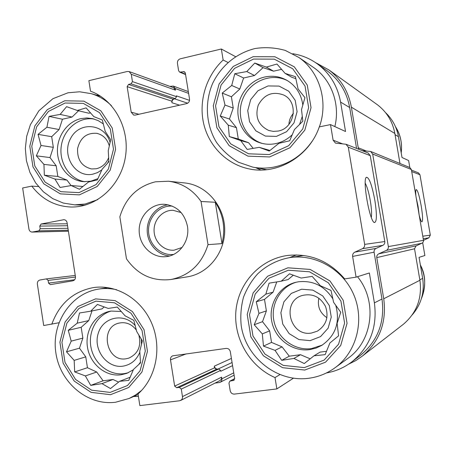<?xml version="1.0" encoding="UTF-8"?>
<svg xmlns="http://www.w3.org/2000/svg" width="453" height="453" viewBox="0 0 453 453"><rect width="100%" height="100%" fill="white"/><g stroke="black" fill="none" stroke-linecap="round" stroke-linejoin="round"><path stroke-width="0.68" d="M262.145 143.414C244.807 138.052 235.543 116.67 242.751 99.065C249.637 81.336 271.262 72.248 287.559 80.708M302.836 105.175C301.336 94.207 296.075 85.945 287.049 80.407C280.028 76.466 272.547 75.345 264.62 77.038C250.147 80.294 238.782 94.179 237.933 109.366C237.004 124.547 246.692 138.986 260.707 143.035C265.577 144.433 270.549 144.626 275.617 143.624C281.953 142.287 287.53 139.292 292.349 134.637M299.541 124.541L302.321 116.257M322.225 345.112L311.432 348.612C294.699 350.922 277.746 338.51 274.059 321.619C270.175 304.767 280.237 286.789 296.364 282.174M332.921 298.94C324.58 285.962 313.08 280.243 298.425 281.783L295.311 282.429C278.771 286.658 268.148 304.773 271.879 321.97C275.401 339.201 292.604 351.992 309.625 349.637L315.871 348.153L321.692 345.435C335.599 335.747 340.288 322.349 335.758 305.243M128.261 372.751L124.111 373.657C109.275 375.718 94.23 363.77 91.059 347.751C87.706 331.772 96.84 314.977 111.217 311.047M121.33 311.477L111.047 311.069L109.598 311.341C94.626 314.461 84.547 331.341 87.582 347.83C90.419 364.354 105.792 376.924 121.008 374.807L126.834 373.34L133.352 369.778M138.612 364.722L140.481 362.123M85.056 181.738C69.841 179.552 58.777 162.78 61.274 146.053C63.539 129.292 78.867 116.495 94.105 119.031M103.397 123.963L98.278 120.668L92.639 118.641L86.812 117.956L80.968 118.607C67.197 121.67 56.823 136.449 57.446 151.795C57.939 167.151 69.337 180.458 83.267 181.642L90.753 181.217L97.967 178.641M312.032 66.421L313.736 67.582C331.539 79.921 340.384 104.388 334.841 126.591M260.917 170.028L255.583 167.638M356.568 148.42L349.659 107.514L340.577 102.084L345.531 131.512L330.497 124.592L319.286 126.902C309.269 156.285 277.802 174.835 249.869 169.054C227.531 164.83 209.309 146.863 203.816 124.275C198.363 101.676 205.968 76.11 223.142 60.006L221.347 48.998L235.509 56.648M340.577 102.084C337.638 86.166 329.977 73.494 317.593 64.066C310.124 58.601 301.862 55.158 292.802 53.726M96.789 95.238L98.358 94.875M385.554 112.638C392.423 119.167 396.72 127.18 398.442 136.681L402.004 157.502L408.617 160.543L409.812 167.514L370.656 151.461L362.236 150.662M223.142 60.006L227.933 62.44M172.984 99.156L174.507 98.811C172.695 99.422 171.851 100.736 171.987 102.752L171.727 101.127L172.984 99.156L128.533 84.434L131.053 83.839L132.446 81.619L131.285 74.32L129.156 71.58L127.35 71.472L88.867 80.674L90.521 91.206C114.734 99.824 130.396 129.507 125.238 157.961C120.294 186.46 95.725 207.978 70.43 206.998C54.705 206.126 41.823 199.167 31.789 186.115L22.65 187.995L28.941 229.076C29.36 230.956 30.43 231.959 32.146 232.072L38.89 230.832L40.192 228.759L39.785 226.092L41.087 224.014L63.884 219.699C65.6 219.847 66.67 220.854 67.089 222.723L75.447 276.681C75.589 278.901 74.7 280.288 72.78 280.837L50.345 284.631L48.539 283.102L48.131 280.424L46.342 278.901L39.96 279.994C38.086 280.537 37.22 281.902 37.361 284.088L43.709 325.531L58.935 322.746M31.789 186.115L38.414 186.557M357.496 276.704C377.468 300.945 372.91 340.537 348.312 358.074L347.004 359.025M289.456 257.649L296.5 254.914M326.454 372.949C336.064 371.262 344.75 367.394 352.513 361.347C370.22 346.307 377.513 326.817 374.393 302.87L369.359 272.972L356.092 277.145L352.615 256.421C352.411 254.473 353.159 253.04 354.863 252.128L362.394 248.697C364.11 247.78 364.863 246.341 364.659 244.382L348.289 147.185L345.984 144.241L335.452 143.12L333.114 140.175L330.497 124.592M293.402 378.204L276.857 388.917L275.005 377.57L279.869 374.648M275.005 377.57C249.524 366.466 233.204 337.961 235.979 310.362C238.657 282.757 260.192 259.314 287.327 255.492C309.92 253.012 329.042 260.82 344.705 278.912L356.092 277.145M422.683 242.751L424.869 255.515L419.059 257.344L422.655 278.391L419.829 279.824M51.784 324.28C59.281 303.776 73.092 291.556 93.216 287.621C116.325 284.014 141.313 298.884 151.693 323.249C162.168 347.564 156.251 377.768 138.029 393.946L139.858 405.611L179.631 400.763L181.46 399.897L182.202 398.861L182.559 397.258L181.313 389.065L179.28 387.406L176.681 387.734L174.654 386.081L170.498 359.875C170.317 357.944 171.036 356.596 172.661 355.837L226.121 348.402C228.329 348.329 229.728 349.439 230.322 351.721L234.637 378.453L233.731 380.407L229.869 381.12L228.963 383.074L230.192 390.707C230.787 393 232.185 394.127 234.405 394.093L276.857 388.917M359.654 355.899L361.058 354.824C377.995 340.446 384.971 321.845 381.987 299.02L374.082 252.196L352.615 256.421M349.659 107.514C346.851 92.327 339.524 80.221 327.672 71.2L325.871 69.926M221.347 48.998L180.317 58.805C178.244 59.536 177.282 61.047 177.434 63.346L178.629 70.759L179.654 72.123L184.309 71.682L185.328 73.041L189.535 99.099C189.688 101.41 188.72 102.91 186.636 103.607L135.147 115.107L133.652 115.073L131.2 112.202L127.146 86.648L128.533 84.434M133.646 396.494L138.42 396.432M168.51 181.24L185.011 182.972C206.285 185.186 224.195 205.622 224.699 228.907C225.407 252.185 208.59 273.51 187.457 276.823L170.996 279.49C152.463 281.602 137.616 274.711 126.466 258.822L119.858 216.817C125.532 197.95 137.418 186.274 155.515 181.795L168.51 181.24C181.93 182.989 192.78 189.739 201.053 201.483L208.012 244.654C201.828 264.059 189.484 275.673 170.996 279.49M187.661 103.199L174.507 98.811L175.266 98.641L176.528 96.665L176.393 95.855L189.541 100.368M232.565 365.622L220.702 371.284L220.571 370.446L218.737 368.98L216.392 369.291L176.681 387.734M368.062 152.961L370.248 155.622L384.801 241.545C384.982 243.278 384.314 244.546 382.785 245.362L376.086 248.403C374.569 249.207 373.901 250.475 374.082 252.196M374.852 200.317C371.907 184.818 369.07 177.14 366.347 177.276C362.27 179.564 369.608 221.228 374.314 222.536C376.873 222.298 377.049 214.892 374.852 200.317M129.156 71.58L173.556 87.701L175.481 90.153L175.215 88.528L173.301 86.081L169.903 86.376M180.702 400.435L220.016 380.571L221.37 379.161L221.642 377.128L182.508 396.585M215.05 383.079L219.32 382.542L220.979 381.749L221.902 379.988L221.642 377.128M231.404 358.431L214.297 366.16L214.563 367.825L216.392 369.291M214.297 366.16C214.807 368.153 216.024 369.133 217.955 369.082L232.061 362.508M348.612 364.167L355.871 360.548L362.564 355.916C379.733 341.109 386.788 322.06 383.731 298.765L376.777 257.604C376.596 255.877 377.264 254.614 378.787 253.81L386.33 250.401C387.859 249.592 388.532 248.318 388.351 246.585L372.666 154.043L370.656 151.461M402.343 325.061L403.481 324.178C416.805 312.7 422.281 298.063 419.908 280.265L414.535 248.788L376.777 257.604M411.471 170.107L418.487 172.876L419.954 174.716L430.316 235.135L428.878 237.814L423.498 240.345L423.323 241.828L422.377 243.001L416.086 245.877L414.535 248.788M388.351 246.585L423.493 240.333L411.369 169.501L409.812 167.514M366.166 150.94L358.227 147.746L358.963 149.371M358.227 147.746L351.369 107.157C348.51 91.67 341.069 79.292 329.048 70.011L315.322 62.469M399.976 163.482L394.852 133.476C392.638 121.591 386.845 112.033 377.479 104.807L376.03 103.765M412.173 314.931C421.194 304.478 424.688 292.298 422.655 278.391M419.195 215.22C420.248 219.156 421.12 221.364 421.8 221.84C423.023 221.455 422.825 216.149 421.205 205.911C419.212 195.192 417.53 189.745 416.154 189.564C415.695 190.124 415.599 192.18 415.86 195.73M371.318 217.429C371.873 213.833 371.545 208.335 370.339 200.922C368.884 192.701 367.179 186.789 365.226 183.188M419.138 214.881L418.068 206.358L416.205 197.751M110.13 392.411L91.619 390.18L75.56 379.444L65.011 362.406L61.931 342.372L66.885 323.165L78.964 308.453L95.923 301.143L114.507 302.802L131.025 313.261L142.066 330.526L145.311 351.12L140.068 370.803L127.457 385.543L110.13 392.411M74.167 360.384L74.671 371.913L85.374 375.922L90.708 385.384L101.965 383.629L110.498 388.561L119.592 381.313L128.777 380.39L133.488 369.438L140.515 362.915L139.784 351.149L142.372 340.871L136.687 331.454L133.822 320.367L125.073 315.803L117.293 307.055L108.21 308.425L97.395 304.433L90.708 311.183L79.502 313L77.22 323.165L68.261 330.322L71.2 341.132L66.506 351.817L74.167 360.384L85.764 356.873L87.446 367.723L74.671 371.913M139.875 352.168C136.529 360.141 130.877 364.807 122.939 366.166C107.084 368.606 92.967 349.767 98.193 333.499C102.837 316.981 124.207 312.31 135.305 325.752M141.245 338.901L141.506 344.591M138.765 334.744C141.568 345.854 138.267 353.646 128.867 358.113L126.098 358.776C106.161 362.417 99.298 327.06 119.111 323.08C125.985 321.732 131.744 324.082 136.381 330.124M304.354 367.598L283.244 365.384L264.965 354.07L252.984 335.984L249.512 314.637L255.186 294.082L268.969 278.238L288.318 270.237L309.512 271.794L328.346 282.78L340.928 301.12L344.603 323.114L338.572 344.212L324.144 360.09L304.354 367.598M262.304 333.895L263.476 346.109L275.039 350.367L281.715 360.339L293.918 358.436L304.269 363.544L314.02 355.798L325.141 354.642L329.903 342.978L338.578 335.843L337.123 323.363L340.747 312.253L333.623 302.344L331.013 290.43L320.396 285.747L312.168 276.387L301.177 278.057L289.484 273.81L281.228 281.194L269.082 283.165L265.843 294.139L256.245 301.783L258.963 313.38L254.212 324.739L262.304 333.895L269.648 330.86L271.534 342.406L263.476 346.109M310.118 340.639L298.923 339.569L289.167 333.646L282.746 324.065L280.883 312.712L283.935 301.783L291.319 293.402L301.624 289.218L312.847 290.113L322.757 295.945L329.342 305.594L331.262 317.123L328.114 328.204L320.548 336.602L310.118 340.639M311.46 333.04C289.699 337.009 281.047 301.358 302.264 295.481C312.615 293.165 320.396 296.896 325.611 306.67C328.974 317.247 326.183 325.43 317.236 331.211L311.46 333.04M326.924 317.712C319.931 312.944 317.242 306.438 318.861 298.182M79.032 192.621L60.883 191.693L45.141 182.146L34.796 165.962L31.772 146.291L36.619 126.88L48.46 111.438L65.079 103.012L83.295 103.375L99.484 112.61L110.311 128.986L113.493 149.201L108.363 169.099L96.013 184.603L79.032 192.621M269.258 154.547L248.589 153.81L230.696 143.85L218.958 126.738L215.554 105.798L221.098 85.005L234.592 68.341L253.533 59.071L274.28 59.15L292.717 68.754L305.039 86.076L308.64 107.633L302.746 128.98L288.629 145.73L269.258 154.547M43.935 164.394L44.343 175.209L54.926 179.048L60.068 187.474L71.195 185.549L79.462 189.258L88.471 182.038L97.378 179.886L102.089 169.297L108.873 161.727L108.256 150.707L110.691 139.717L105.209 131.37L102.304 119.96L93.828 116.636L86.098 107.882L77.293 110.475L66.602 106.653L60.141 114.411L49.06 116.393L46.914 127.236L38.046 134.365L41.019 145.487L36.331 155.821L43.935 164.394L56.183 165.775L57.831 176.438L44.343 175.209M101.834 169.909L97.565 172.582L92.899 174.15C75.26 178.154 61.172 155.164 70.674 138.312C79.479 120.962 104.96 123.431 110.13 142.57M108.845 160.758L107.548 163.273M108.714 157.485C106.291 163.573 102.163 167.327 96.33 168.748L91.591 168.952C81.738 166.511 77.078 159.688 77.616 148.499C80.34 137.644 86.772 132.599 96.897 133.352C103.261 134.937 107.418 139.184 109.366 146.093M228.272 125.158L229.314 136.563L240.741 140.628L247.179 149.422L259.235 147.333L269.258 151.047L278.912 143.329L289.688 140.775L294.45 129.524L302.83 121.2L301.517 109.569L304.948 97.655L298.08 88.958L295.418 76.676L285.13 73.403L276.97 64.037L266.313 67.089L254.762 63.046L246.783 71.574L234.784 73.726L231.721 85.47L222.225 93.08L224.988 105.034L220.243 115.996L228.272 125.158L236.443 127.661L238.295 138.992L229.314 136.563M276.381 136.404L265.407 136.081L255.854 130.843L249.558 121.766L247.729 110.623L250.713 99.575L257.95 90.764L268.046 85.94L279.037 86.081L288.748 91.212L295.203 100.351L297.089 111.665L294.008 122.871L286.596 131.698L276.381 136.404M278.074 131.059L273.335 131.393L268.725 130.47C258.272 125.322 254.779 116.88 258.25 105.124C264.178 94.388 272.644 91.013 283.652 95.011C299.042 101.919 294.892 128.465 278.074 131.059M288.901 124.416C289.133 120.226 290.633 116.546 293.402 113.38M71.195 185.549L83.029 186.477M90.543 112.837L88.85 113.222L77.293 110.475M78.556 110.775L72.055 117.044L60.141 114.411M72.055 117.044L62.452 119.23L49.06 116.393M62.452 119.23L59.105 129.541L46.914 127.236M59.105 129.541L51.682 136.698L38.046 134.365M51.682 136.698L53.329 147.333L41.019 145.487M53.329 147.333L50.006 157.57L36.331 155.821M50.006 157.57L56.183 165.775M57.831 176.438L66.948 180.068L54.926 179.048M66.948 180.068L71.087 185.571M87.446 367.723L96.732 372.009L103.103 380.797L112.967 379.495L118.618 382.1M112.967 379.495L101.965 383.629M130.198 377.219L119.592 381.313M104.207 306.902L101.959 308.889L90.708 311.183M92.004 310.917L88.754 320.582L77.22 323.165M88.754 320.582L81.183 327.287L68.261 330.322M81.183 327.287L82.859 338.108L71.2 341.132M82.859 338.108L79.468 348.187L66.506 351.817M79.468 348.187L85.764 356.873M96.732 372.009L85.374 375.922M103.103 380.797L90.708 385.384M271.534 342.406L282.066 346.879L289.28 356.188L300.481 354.71L310.203 358.838M300.481 354.71L293.918 358.436M326.551 351.262L320.084 352.117L314.02 355.798M293.323 275.175L288.108 279.552L281.228 281.194M276.772 281.913L273.097 292.162L265.843 294.139M273.097 292.162L264.501 299.382L256.245 301.783M264.501 299.382L266.381 310.894L258.963 313.38M266.381 310.894L262.519 321.67L254.212 324.739M262.519 321.67L269.648 330.86M282.066 346.879L275.039 350.367M289.28 356.188L281.715 360.339M259.235 147.333L269.994 150.475M295.877 78.669L291.93 77.344L285.13 73.403M281.624 69.343L273.572 71.178L266.313 67.089M273.572 71.178L263.074 67.65L254.762 63.046M263.074 67.65L254.518 75.515L246.783 71.574M254.518 75.515L243.623 77.995L234.784 73.726M243.623 77.995L239.813 89.026L231.721 85.47M239.813 89.026L231.392 96.766L222.225 93.08M231.392 96.766L233.238 108.063L224.988 105.034M233.238 108.063L229.456 119.014L220.243 115.996M229.456 119.014L236.443 127.661M238.295 138.992L248.612 142.729L240.741 140.628M248.612 142.729L253.199 148.403M187.429 226.149C190.096 240.724 179.343 255.724 165.753 256.67C152.14 258.097 139.422 245.747 139.179 231.132C138.68 216.517 150.758 203.55 164.428 204.297C176.766 205.775 184.433 213.057 187.429 226.149M201.053 201.483L215.288 202.27C223.448 214.954 225.679 228.731 221.981 243.612L208.012 244.654M215.288 202.27L221.981 243.612M169.558 255.968C157.553 255.141 147.508 243.816 147.214 230.979C146.789 218.148 156.183 206.274 168.12 204.779M173.624 254.422C160.894 256.047 148.805 244.614 148.544 230.945C148.04 217.281 159.467 205.186 172.265 206.092M182.117 247.457L174.077 250.181C163.788 251.098 154.252 241.755 154.065 230.73C153.697 219.705 162.746 209.903 173.069 210.305L181.138 212.57M381.987 299.02L374.393 302.87M342.377 143.788L333.114 140.175M376.086 248.403L354.863 252.128M382.785 245.362L362.394 248.697M384.801 241.545L364.659 244.382M370.248 155.622L348.289 147.185M185.515 74.213L180.668 72.208M185.067 72.338L183.284 71.591M138.952 114.258L131.2 112.202M179.581 105.187L171.987 102.752M171.727 101.127L127.146 86.648M175.266 98.641L131.053 83.839M176.528 96.665L132.446 81.619M188.612 93.386L175.215 88.528M175.481 90.153L131.285 74.32M68.397 231.172L32.61 232.021M68.244 230.198L38.89 230.832M67.95 228.267L40.192 228.759M67.559 225.753L39.785 226.092M67.254 223.805L41.087 224.014M64.428 219.75L63.329 219.75M74.643 279.733L48.539 283.102M75.487 277.049L48.131 280.424M46.342 278.901L75.255 275.435L46.416 278.895M233.731 372.859L221.913 378.799M220.571 370.446L181.313 389.065M218.737 368.98L179.28 387.406M214.563 367.825L174.654 386.081M186.2 353.895L170.498 359.875M234.195 380.044L233.148 380.594M234.665 378.731L230.452 380.933M419.908 280.265L383.731 298.765M416.086 245.877L378.787 253.81M421.93 243.25L386.33 250.401M411.369 169.501L372.666 154.043M394.852 133.476L351.369 107.157M424.093 239.965L423.453 240.079M428.878 237.814L423.221 238.742M430.316 235.135L422.785 236.194M419.954 174.716L411.72 171.557M398.442 136.681L395.056 134.654M110.487 394.705L91.047 392.343L74.201 381.064L63.143 363.181L59.909 342.162L65.102 322.004L77.769 306.562L95.572 298.872L115.085 300.599L132.44 311.568L144.048 329.705L147.457 351.347L141.948 372.026L128.692 387.502L110.487 394.705M141.653 390.373L135.651 394.942L129.088 398.487L115.566 402.247C87.412 405.899 60.011 382.462 55.861 352.813C51.263 323.216 70.815 293.334 98.72 289.071C104.626 288.153 110.566 288.363 116.529 289.699M304.756 370.044L282.593 367.7L263.414 355.815L250.849 336.834L247.208 314.433L253.153 292.865L267.615 276.228L287.915 267.814L310.175 269.433L329.965 280.962L343.198 300.226L347.055 323.329L340.713 345.503L325.548 362.174L304.756 370.044M335.616 367.326C327.491 373.357 318.448 377.021 308.482 378.312C277.219 382.457 245.854 357.808 241.194 325.526C240.249 315.832 241.041 306.336 243.555 297.032C247.168 287.938 251.896 280.197 257.729 273.81C266.755 265.328 277.383 259.937 289.609 257.627C315.282 253.623 342.989 269.286 353.799 294.812C364.739 320.271 356.783 351.551 335.616 367.326L348.312 358.074M420.39 265.135C425.724 276.2 426.075 287.327 421.426 298.516M79.383 194.875L60.328 193.878L43.811 183.85L32.961 166.863L29.79 146.217L34.87 125.849L47.288 109.637L64.734 100.781L83.862 101.144L100.872 110.838L112.248 128.035L115.6 149.275L110.204 170.181L97.219 186.46L79.383 194.875M97.797 199.614L85.119 204.031L74.649 204.858L63.324 203.069L52.712 198.618L43.329 191.755L35.611 182.848L29.892 172.333L26.421 160.713L25.334 148.527L26.682 136.33L30.396 124.683L38.907 110.747L52.956 98.675L68.018 92.78L79.626 91.783L91.155 93.646C98.754 95.889 105.515 99.898 111.432 105.674M269.654 156.942L247.955 156.155L229.178 145.69L216.868 127.723L213.301 105.753L219.116 83.941L233.267 66.438L253.142 56.693L274.931 56.761L294.303 66.834L307.259 85.028L311.041 107.684L304.841 130.113L289.999 147.701L269.654 156.942M312.213 141.143C302.513 155.09 289.75 163.737 273.929 167.078C266.783 168.454 259.711 168.465 252.706 167.106L238.544 162.265C229.835 157.197 222.485 150.56 216.489 142.344C205.928 124.971 204.484 102.808 212.542 83.59C220.922 66.212 235.86 53.256 255.243 48.488C265.418 46.982 275.447 47.627 285.316 50.436L298.861 57.463C319.648 71.761 328.601 101.744 319.348 126.891M395.497 126.755C400.435 134.626 402.326 143.256 401.171 152.65M260.707 143.035L261.415 143.233M361.058 354.824L352.513 361.347M327.672 71.2L317.593 64.066M368.193 153.018L345.984 144.241M185.571 74.564L179.654 72.123M68.403 231.206L32.146 232.072M234.66 378.617L229.869 381.12M403.481 324.178L362.564 355.916M377.479 104.807L329.048 70.011M188.323 91.597L173.301 86.081M234.11 375.18L220.294 382.236M373.98 222.293L374.314 222.536M365.979 177.819L366.347 177.276M129.088 398.487L138.125 394.54M98.72 289.071L107.922 287.621M289.609 257.627L303.827 255.469M420.361 264.965C425.741 274.818 426.08 286.047 421.386 298.652M249.869 169.054L250.956 169.246M74.649 204.858L85.039 205.198M91.155 93.646L100.77 96.364M253.759 167.304L266.647 169.694M298.861 57.463L313.736 67.582M395.458 126.67C400.441 134.331 402.36 143.069 401.211 152.876M268.725 130.47L269.156 130.611"/></g></svg>
